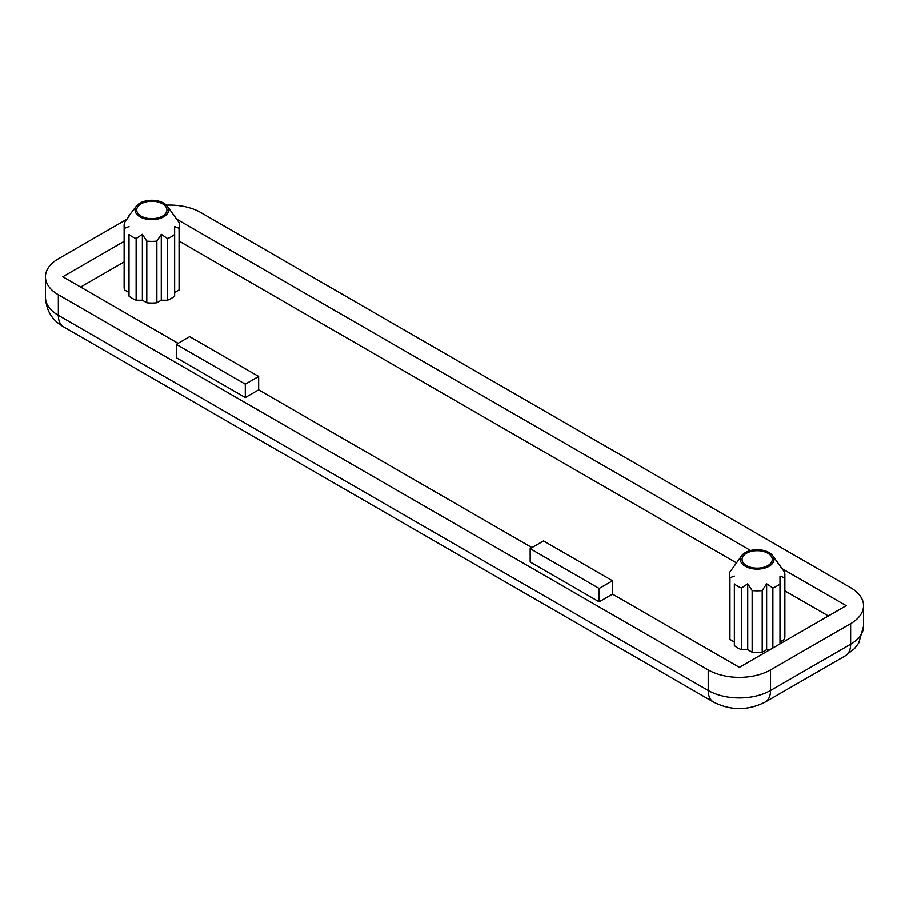 <?xml version="1.0" encoding="UTF-8"?>
<svg xmlns="http://www.w3.org/2000/svg" width="909" height="909" viewBox="0 0 909 909"><rect width="100%" height="100%" fill="white"/><g stroke="black" fill="none" stroke-linecap="round" stroke-linejoin="round"><path stroke-width="1.36" d="M162.506 203.775A15.112 8.726 0 0 0 146.042 201.889A15.112 8.726 0 0 0 136.725 209.945A15.112 8.726 0 0 0 141.145 216.115A15.112 8.726 0 0 0 157.609 218.001A15.112 8.726 0 0 0 166.938 209.945A15.112 8.726 0 0 0 162.506 203.775M767.855 553.274A15.112 8.726 0 0 0 751.391 551.377A15.112 8.726 0 0 0 742.062 559.433A15.112 8.726 0 0 0 746.494 565.603A15.112 8.726 0 0 0 762.958 567.5A15.112 8.726 0 0 0 772.275 559.433A15.112 8.726 0 0 0 767.855 553.274M745.3 566.296A16.794 9.692 0 0 0 766.696 567.421A16.794 9.692 0 0 0 772.502 555.479A16.794 9.692 0 0 0 769.048 552.581A16.794 9.692 0 0 0 741.846 555.479A16.794 9.692 0 0 0 745.3 566.296M741.471 588.032A27.702 15.987 180 0 1 737.585 586.157A27.702 15.987 180 0 1 734.358 583.919L734.358 645.595A27.702 15.987 0 0 0 741.471 649.708L741.471 588.032L747.721 583.794L752.141 590.577A27.702 15.987 180 0 0 762.208 590.577L766.628 583.794L772.866 588.032A27.702 15.987 180 0 0 779.99 583.919L779.99 576.079L784.41 577.76A27.702 15.987 180 0 0 784.865 574.852L784.865 636.527A27.702 15.987 0 0 1 784.41 639.436L784.41 577.76M772.502 555.479L784.41 571.943A27.702 15.987 180 0 1 784.865 574.852M779.99 565.159L779.99 565.796M139.952 216.797A16.794 9.692 0 0 0 161.347 217.933A16.794 9.692 0 0 0 167.154 205.991A16.794 9.692 0 0 0 163.7 203.093A16.794 9.692 0 0 0 136.498 205.991A16.794 9.692 0 0 0 139.952 216.797M136.134 238.533A27.702 15.987 180 0 1 132.248 236.67A27.702 15.987 180 0 1 129.01 234.431L129.01 296.107A27.702 15.987 0 0 0 136.134 300.209L136.134 238.533L142.372 234.295L146.792 241.09A27.702 15.987 180 0 0 156.859 241.09L161.279 234.295L167.529 238.533A27.702 15.987 180 0 0 174.642 234.431L174.642 226.58L179.062 228.273A27.702 15.987 180 0 0 179.528 225.364L179.528 287.039A27.702 15.987 0 0 1 179.062 289.948L179.062 228.273M167.154 205.991L179.062 222.455A27.702 15.987 180 0 1 179.528 225.364M174.642 215.672L174.642 216.297M126.396 219.489L58.358 258.77A44.064 25.441 0 0 0 45.45 276.756A44.064 25.441 0 0 0 58.358 294.743L708.213 669.933A44.064 25.441 0 0 0 770.525 669.933L850.642 623.688A44.064 25.441 0 0 0 863.55 605.689A44.064 25.441 0 0 0 850.642 587.703L200.787 212.513A44.064 25.441 0 0 0 166.404 205.127M124.135 241.351L62.812 276.756L178.084 343.318M530.163 548.65L599.156 588.475L612.507 580.771L543.525 540.935L530.163 548.65L530.163 562.012L599.156 601.838L612.507 594.134L739.369 667.365L846.188 605.689L782.604 568.977M750.618 550.513L177.266 219.489M176.312 344.341L245.305 384.177L258.656 376.462L189.663 336.637L176.312 344.341L176.312 357.714L245.305 397.54L258.656 389.836L531.947 547.616M136.134 300.209L142.372 300.209L146.792 302.765A27.702 15.987 0 0 0 156.859 302.765L161.279 300.209L167.529 300.209A27.702 15.987 0 0 0 174.642 296.107L174.642 226.58M167.529 300.209L167.529 238.533M156.859 302.765L156.859 241.09M146.792 302.765L146.792 241.09M124.135 225.364L124.135 287.039A27.702 15.987 0 0 0 124.59 289.948L124.59 228.273A27.702 15.987 180 0 1 124.135 225.364A27.702 15.987 180 0 1 124.59 222.455L129.01 216.297M124.59 228.273L129.01 226.58M784.41 639.436L779.99 641.993L779.99 643.913L779.99 583.919M772.866 648.026L772.866 588.032M741.471 649.708L747.721 649.708L752.141 652.253A27.702 15.987 0 0 0 762.208 652.253L762.208 590.577M752.141 652.253L752.141 590.577M729.472 574.852L729.472 636.527A27.702 15.987 0 0 0 729.938 639.436L729.938 577.76A27.702 15.987 180 0 1 729.472 574.852A27.702 15.987 180 0 1 729.938 571.943L741.846 555.479M729.938 577.76L734.358 576.079M828.383 615.972L784.865 590.85M736.21 562.751L179.528 241.351M124.135 261.917L80.617 287.039M762.208 652.253L766.628 649.708L769.957 649.708M729.938 639.436L734.358 641.993M174.642 292.493L179.062 289.948M124.59 289.948L129.01 292.493M258.656 376.462L258.656 389.836M612.507 580.771L612.507 594.134M747.721 649.708L747.721 583.794M766.628 649.708L766.628 583.794M779.99 641.993L779.99 576.079M142.372 300.209L142.372 234.295M161.279 300.209L161.279 234.295M599.156 588.475L599.156 601.838M245.305 384.177L245.305 397.54M58.358 294.743L58.358 315.309L708.213 690.499L708.213 669.933M770.525 669.933L770.525 690.499L850.642 644.242L850.642 623.688M713.429 702.021A25.179 14.533 120 0 1 708.213 690.499A44.064 25.441 0 0 0 770.525 690.499A25.179 14.533 60 0 1 765.31 702.021C748.016 710.793 730.722 710.793 713.429 702.021L63.573 326.831C55.472 321.843 46.7 314.821 45.45 297.323A44.064 25.441 0 0 0 58.358 315.309A25.179 14.533 120 0 0 63.573 326.831M845.427 655.764A25.179 14.533 60 0 0 850.642 644.242A44.064 25.441 0 0 0 863.55 626.256L858.789 642.993L854.551 648.571L845.427 655.764L765.31 702.021M136.498 205.991L129.01 215.649M863.55 605.689L863.55 626.256M45.45 276.756L45.45 297.323"/></g></svg>
